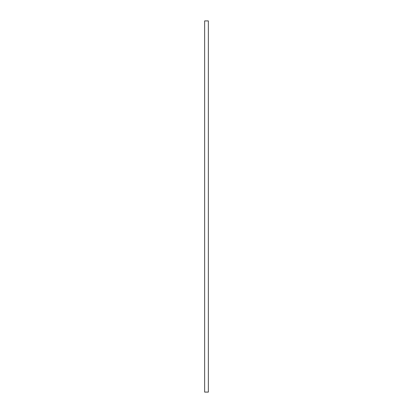 <?xml version="1.0" encoding="UTF-8"?>
<svg xmlns="http://www.w3.org/2000/svg" width="413" height="413" viewBox="0 0 413 413"><rect width="100%" height="100%" fill="white"/><g stroke="black" fill="none" stroke-linecap="round" stroke-linejoin="round"><path stroke-width="0.62" d="M208.358 20.908L204.641 20.908L204.641 392.092L208.358 392.092L208.358 20.908L204.641 20.908M204.641 392.092L208.358 392.092"/></g></svg>

